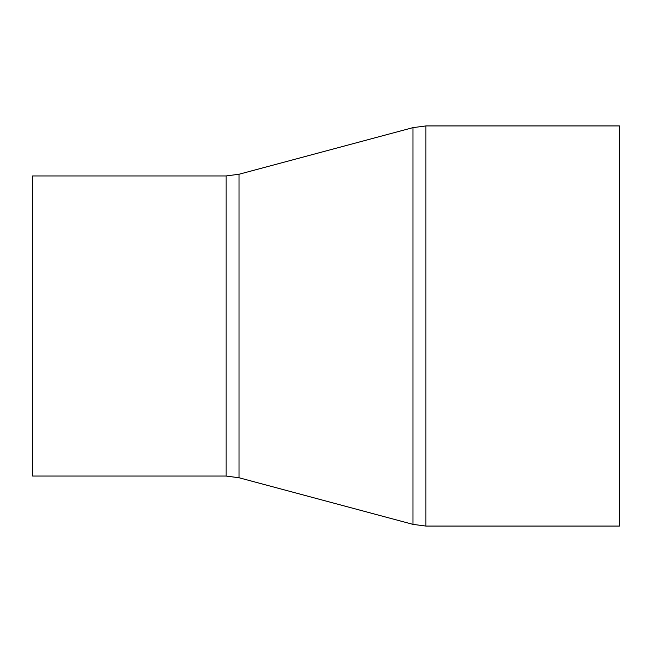 <?xml version="1.0" encoding="UTF-8"?>
<svg xmlns="http://www.w3.org/2000/svg" width="652" height="652" viewBox="0 0 652 652"><rect width="100%" height="100%" fill="white"/><g stroke="black" fill="none" stroke-linecap="round" stroke-linejoin="round"><path stroke-width="0.98" d="M239.031 174.247L226.081 175.95L226.081 476.05L239.031 477.753L239.031 174.247L412.969 127.637L425.919 125.934L619.4 125.934L619.4 526.066L425.919 526.066L425.919 125.934M226.081 175.95L32.6 175.95L32.6 476.05L226.081 476.05M412.969 127.637L412.969 524.363L425.919 526.066M239.031 477.753L412.969 524.363"/></g></svg>
